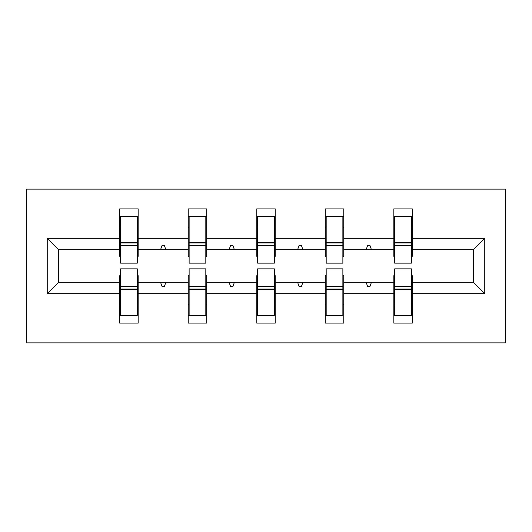 <?xml version="1.0" encoding="UTF-8"?>
<svg xmlns="http://www.w3.org/2000/svg" width="532" height="532" viewBox="0 0 532 532"><rect width="100%" height="100%" fill="white"/><g stroke="black" fill="none" stroke-linecap="round" stroke-linejoin="round"><path stroke-width="0.8" d="M26.6 342.874L505.4 342.874L505.4 189.126L26.6 189.126L26.6 342.874M394.704 275.662L393.826 275.662L393.826 282.253L343.752 282.253L343.752 275.662L342.874 275.662M484.752 293.671L473.334 282.253L473.334 249.747L484.752 238.329L484.752 293.671L412.273 293.671L412.273 323.104L393.826 323.104L393.826 282.253M473.334 249.747L412.273 249.747L412.273 208.896L393.826 208.896L393.826 238.329L343.752 238.329L343.752 256.338L342.874 256.338M394.704 256.338L393.826 256.338L393.826 238.329M326.183 275.662L325.298 275.662L325.298 282.253L275.224 282.253L275.224 275.662L274.346 275.662M393.826 293.671L343.752 293.671L343.752 323.104L325.298 323.104L325.298 282.253M343.752 238.329L343.752 208.896L325.298 208.896L325.298 238.329L275.224 238.329L275.224 256.338L274.346 256.338M326.183 256.338L325.298 256.338L325.298 238.329M257.654 275.662L256.776 275.662L256.776 282.253L206.702 282.253L206.702 275.662L205.818 275.662M325.298 293.671L275.224 293.671L275.224 323.104L256.776 323.104L256.776 282.253M275.224 238.329L275.224 208.896L256.776 208.896L256.776 238.329L206.702 238.329L206.702 256.338L205.818 256.338M257.654 256.338L256.776 256.338L256.776 238.329M189.126 275.662L188.248 275.662L188.248 282.253L138.174 282.253L138.174 323.104L119.727 323.104L119.727 282.253L58.666 282.253L47.248 293.671L47.248 238.329L58.666 249.747L58.666 282.253M256.776 293.671L206.702 293.671L206.702 323.104L188.248 323.104L188.248 282.253M206.702 238.329L206.702 208.896L188.248 208.896L188.248 238.329L138.174 238.329L138.174 208.896L119.727 208.896L119.727 238.329L47.248 238.329M189.126 256.338L188.248 256.338L188.248 238.329M120.604 275.662L119.727 275.662L119.727 282.253M120.604 256.338L119.727 256.338L119.727 238.329M411.396 275.662L412.273 275.662L412.273 293.671M412.273 249.747L412.273 256.338L411.396 256.338M343.752 293.671L343.752 282.253M275.224 293.671L275.224 282.253M206.702 293.671L206.702 282.253M484.752 238.329L412.273 238.329M188.248 293.671L138.174 293.671M119.727 293.671L47.248 293.671M366.089 249.747L371.482 249.747L369.886 245.352L367.692 245.352L366.089 249.747L343.752 249.747M393.826 249.747L371.482 249.747M366.089 282.253L367.692 286.648L369.886 286.648L371.482 282.253M297.568 249.747L302.961 249.747L301.358 245.352L299.164 245.352L297.568 249.747L275.224 249.747M325.298 249.747L302.961 249.747M297.568 282.253L299.164 286.648L301.358 286.648L302.961 282.253M229.039 249.747L234.432 249.747L232.836 245.352L230.642 245.352L229.039 249.747L206.702 249.747M256.776 249.747L234.432 249.747M229.039 282.253L230.642 286.648L232.836 286.648L234.432 282.253M160.518 249.747L165.911 249.747L164.308 245.352L162.114 245.352L160.518 249.747L138.174 249.747L138.174 238.329M188.248 249.747L165.911 249.747M160.518 282.253L162.114 286.648L164.308 286.648L165.911 282.253M137.296 275.662L138.174 275.662L138.174 282.253M138.174 249.747L138.174 256.338L137.296 256.338M119.727 249.747L58.666 249.747M473.334 282.253L412.273 282.253M119.727 216.584L120.604 216.584L119.727 216.584M120.604 245.571L120.604 216.584L138.174 216.584L137.296 216.584L137.296 263.147L120.604 263.147L120.604 245.571L137.296 245.571M137.296 286.429L137.296 315.416L119.727 315.416L120.604 315.416L120.604 268.853L137.296 268.853L137.296 286.429L120.604 286.429M188.248 216.584L189.126 216.584L188.248 216.584M189.126 245.571L189.126 216.584L206.702 216.584L205.818 216.584L205.818 263.147L189.126 263.147L189.126 245.571L205.818 245.571M205.818 286.429L205.818 315.416L188.248 315.416L189.126 315.416L189.126 268.853L205.818 268.853L205.818 286.429L189.126 286.429M256.776 216.584L257.654 216.584L256.776 216.584M257.654 245.571L257.654 216.584L275.224 216.584L274.346 216.584L274.346 263.147L257.654 263.147L257.654 245.571L274.346 245.571M274.346 286.429L274.346 315.416L256.776 315.416L257.654 315.416L257.654 268.853L274.346 268.853L274.346 286.429L257.654 286.429M325.298 216.584L326.183 216.584L325.298 216.584M326.183 245.571L326.183 216.584L343.752 216.584L342.874 216.584L342.874 263.147L326.183 263.147L326.183 245.571L342.874 245.571M342.874 286.429L342.874 315.416L325.298 315.416L326.183 315.416L326.183 268.853L342.874 268.853L342.874 286.429L326.183 286.429M393.826 216.584L394.704 216.584L393.826 216.584M394.704 245.571L394.704 216.584L412.273 216.584L411.396 216.584L411.396 263.147L394.704 263.147L394.704 245.571L411.396 245.571M411.396 286.429L411.396 315.416L393.826 315.416L394.704 315.416L394.704 268.853L411.396 268.853L411.396 286.429L394.704 286.429M120.604 304.437L119.727 304.437M138.174 304.437L137.296 304.437M137.296 289.062L120.604 289.062M137.296 227.563L138.174 227.563M119.727 227.563L120.604 227.563M120.604 242.938L137.296 242.938M205.818 227.563L206.702 227.563M188.248 227.563L189.126 227.563M189.126 242.938L205.818 242.938M274.346 227.563L275.224 227.563M256.776 227.563L257.654 227.563M257.654 242.938L274.346 242.938M342.874 227.563L343.752 227.563M325.298 227.563L326.183 227.563M326.183 242.938L342.874 242.938M411.396 227.563L412.273 227.563M393.826 227.563L394.704 227.563M394.704 242.938L411.396 242.938M189.126 304.437L188.248 304.437M206.702 304.437L205.818 304.437M205.818 289.062L189.126 289.062M257.654 304.437L256.776 304.437M275.224 304.437L274.346 304.437M274.346 289.062L257.654 289.062M326.183 304.437L325.298 304.437M343.752 304.437L342.874 304.437M342.874 289.062L326.183 289.062M394.704 304.437L393.826 304.437M412.273 304.437L411.396 304.437M411.396 289.062L394.704 289.062M137.296 289.727L120.604 289.727M120.604 242.273L137.296 242.273M189.126 242.273L205.818 242.273M257.654 242.273L274.346 242.273M326.183 242.273L342.874 242.273M394.704 242.273L411.396 242.273M205.818 289.727L189.126 289.727M274.346 289.727L257.654 289.727M342.874 289.727L326.183 289.727M411.396 289.727L394.704 289.727"/></g></svg>

